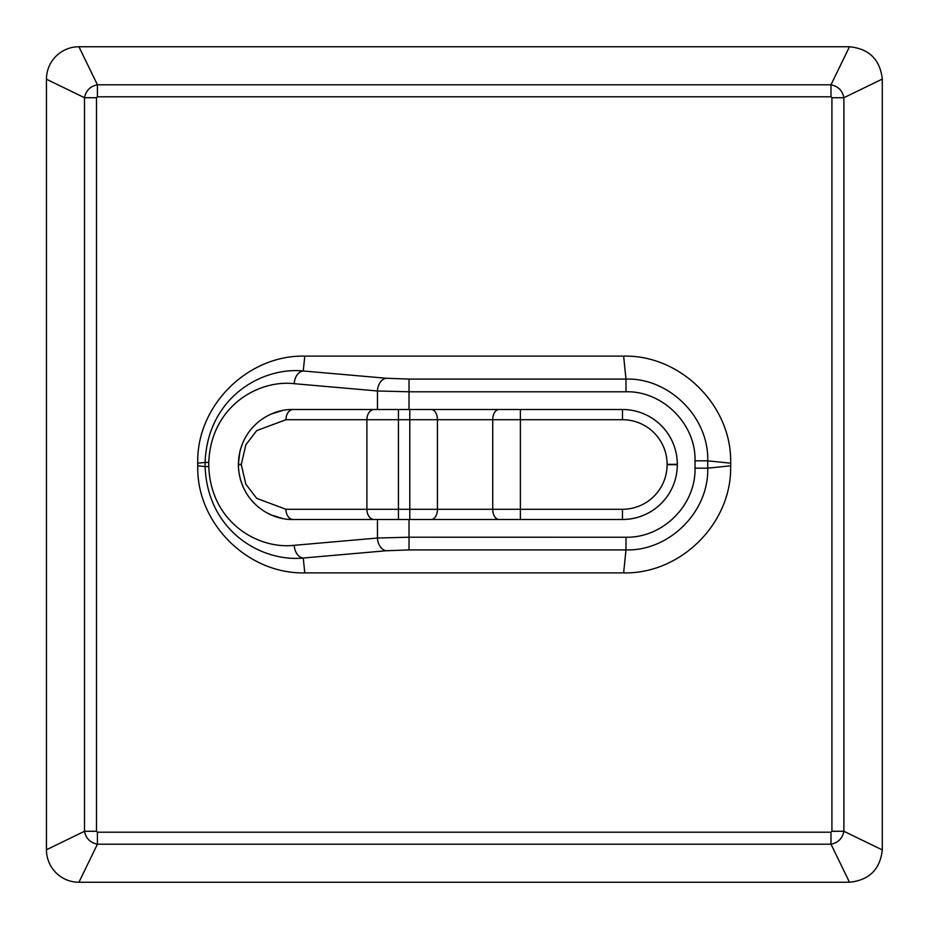 <?xml version="1.0" encoding="UTF-8"?>
<svg xmlns="http://www.w3.org/2000/svg" width="929" height="929" viewBox="0 0 929 929"><rect width="100%" height="100%" fill="white"/><g stroke="black" fill="none" stroke-linecap="round" stroke-linejoin="round"><path stroke-width="1.39" d="M46.45 849.768L84.504 831.281L84.504 97.719C85.956 90.554 90.264 86.258 97.417 84.806L97.417 96.79L96.488 97.719L84.504 97.719L46.45 79.232L46.45 849.768A32.48 32.48 -135.1 0 0 78.93 882.248L849.478 882.248L830.99 844.194C838.144 842.742 842.44 838.446 843.892 831.281L882.295 849.93L882.295 79.07L843.892 97.719L831.919 97.719L830.99 96.79L830.99 84.806L849.478 46.752C869.138 48.772 880.065 59.549 882.295 79.07M849.478 882.248C869.149 880.204 880.088 869.439 882.295 849.93M46.45 79.232A32.48 32.48 -44.9 0 1 78.93 46.752L97.417 84.806L830.99 84.806C838.144 86.258 842.44 90.554 843.892 97.719L843.892 831.281L831.919 831.281L831.919 97.719M78.93 46.752L849.478 46.752M96.488 97.719L96.488 831.281L97.417 832.21L830.99 832.21L831.919 831.281M730.67 468.053C730.821 524.409 679.97 574.215 623.626 572.879C679.97 574.215 730.821 524.409 730.67 468.053A266.495 266.495 180 0 0 730.693 465.812L730.693 463.188A266.495 266.495 180 0 0 730.67 460.947C730.821 404.591 679.97 354.785 623.626 356.121C679.97 354.785 730.821 404.591 730.67 460.947M374.143 409.503L409.015 409.503L409.015 391.783L377.453 390.97A12.751 9 95 0 1 386.476 378.266L303.249 370.985C261.316 366.758 207.457 398.1 205.1 462.433L197.703 463.188A266.495 266.495 0 0 1 197.726 460.947C197.587 404.591 248.426 354.785 304.782 356.121L623.626 356.121L304.782 356.121L303.249 370.985A12.751 9 95 0 0 294.238 383.689C258.367 379.485 210.883 406.298 208.781 462.433L208.781 466.567C210.883 522.702 258.367 549.515 294.238 545.311L377.453 538.03L409.015 537.217L409.015 519.497L380.205 519.497M386.476 550.734L303.249 558.015L304.782 572.879C248.426 574.215 197.587 524.409 197.726 468.053C197.587 524.409 248.426 574.215 304.782 572.879L623.626 572.879L625.995 549.922L409.015 549.922L386.476 550.734A12.751 9 -95 0 1 377.453 538.03L377.453 519.497L374.213 519.497M830.99 832.21L830.99 844.194L97.417 844.194L97.417 832.21M96.488 831.281L84.504 831.281C85.956 838.446 90.264 842.742 97.417 844.194L78.93 882.248M730.693 465.812L707.735 468.17C708.955 511.612 669.414 551.141 625.995 549.922L625.995 537.229L409.015 537.217L409.015 549.922M197.703 463.188L197.703 465.812A266.495 266.495 180 0 0 197.726 468.053M197.703 465.812L205.1 466.567C207.457 530.9 261.316 562.242 303.249 558.015A12.751 9 -95 0 1 294.238 545.311M197.726 460.947C197.587 404.591 248.426 354.785 304.782 356.121M730.693 463.188L707.735 460.83C709.001 417.435 669.379 377.813 625.995 379.078L409.015 379.078L409.015 391.783L625.995 391.783L625.995 379.078L623.626 356.121M239.926 451.273L238.347 464.337C239.276 428.095 269.201 408.748 293.181 409.503L621.942 409.503M657.349 506.979C647.176 515.189 635.564 519.357 622.476 519.497L293.181 519.497A10.196 7.211 -90 0 1 285.958 509.289L256.741 498.397L245.802 484.125L241.331 464.663L238.347 464.663L238.66 470.504M436.735 519.497L374.108 519.497A10.196 7.211 -90 0 1 366.897 509.289L285.958 509.289M625.995 391.783C662.725 390.819 696.007 424.088 695.031 460.83L707.735 460.83L707.735 468.17L695.031 468.17C695.821 505.155 663.016 537.972 625.995 537.229M657.349 422.021L654.004 419.478M650.497 417.214L649.789 416.796M293.181 519.497C269.201 520.252 239.276 500.905 238.347 464.663L238.439 467.833L238.347 464.337L241.331 464.337L245.802 444.875L256.741 430.603L285.958 419.711L437.443 419.711A10.196 6.317 -90 0 0 431.126 409.503L409.794 409.503L409.794 509.289L366.897 509.289L366.897 419.711A10.196 7.211 90 0 1 374.108 409.503L409.794 409.503M240.356 479.376L243.293 487.423M248.345 496.237L248.891 496.98M251.527 500.325L255.603 504.598M271.802 515.154L282.404 518.428M282.404 410.572L271.802 413.846M255.603 424.402L251.504 428.699M248.926 431.962L248.298 432.833M243.293 441.577L240.356 449.624M373.934 409.503L293.169 409.503A10.196 7.211 90 0 0 285.958 419.711M622.476 509.289L622.476 519.497A54.834 54.834 0 0 0 677.311 464.663L677.311 464.337A54.834 54.834 176.9 0 0 622.476 409.503L520.379 409.503L622.476 409.503L622.476 419.711L520.379 419.711L520.379 519.497L499.059 519.497A10.196 6.317 -90 0 1 492.73 509.289L492.73 419.711L520.379 419.711L520.379 409.503L499.059 409.503A10.196 6.317 90 0 0 492.73 419.711L437.443 419.711L437.443 509.289L622.476 509.289A44.627 44.627 176.5 0 0 667.103 464.663L667.103 464.337A44.627 44.627 176.9 0 0 622.476 419.711M676.684 456.104L677.009 458.659M677.229 461.492L677.311 464.14M676.718 472.675L677.009 470.329M677.229 467.508L677.311 464.872M97.417 96.79L830.99 96.79M386.476 378.266L409.015 379.078M695.031 460.83L695.031 468.17M499.059 409.503L520.379 409.503M622.476 519.497L520.379 519.497M409.794 519.497L409.794 509.289L437.443 509.289A10.196 6.317 90 0 1 431.126 519.497M208.781 466.567L205.1 466.567L205.1 462.433L208.781 462.433M377.453 409.503L377.453 390.97L294.238 383.689M398.448 519.497L398.448 409.503M677.311 464.337L667.103 464.337M677.311 464.663L667.103 464.663"/></g></svg>
